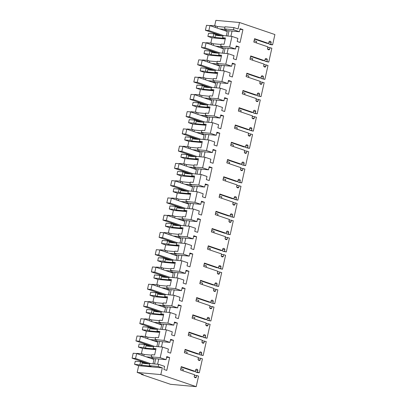 <?xml version="1.0" encoding="UTF-8"?>
<svg xmlns="http://www.w3.org/2000/svg" width="407" height="407" viewBox="0 0 407 407"><rect width="100%" height="100%" fill="white"/><g stroke="black" fill="none" stroke-linecap="round" stroke-linejoin="round"><path stroke-width="0.61" d="M158.211 366.478L158.689 364.341L149.771 363.527L149.293 365.664L151.083 366.269L134.575 364.321L138.685 365.72L162.322 367.877L158.211 366.478L149.293 365.664M158.689 364.341L164.581 366.346L163.889 369.429L166.768 370.406L169.638 357.56L166.758 356.583L166.071 359.666L160.18 357.661L162.546 347.079L168.437 349.084L167.745 352.167L170.625 353.149L173.494 340.303L170.619 339.321L169.928 342.404L154.248 340.974M162.322 367.877L160.816 374.603L137.184 372.446L143.259 374.516L141.188 374.328L141.295 373.85M194.383 377.096L196.327 377.274L196.723 375.498L198.56 376.124L196.205 386.65L160.816 374.603M196.327 377.274A1.526 1.119 -84.8 0 1 195.426 377.737A1.526 1.119 -84.8 0 1 195.233 377.696L194.958 377.604A1.526 1.119 -84.8 0 1 194.195 376.546L194.592 374.771L180.51 369.978L181.257 366.626L195.34 371.418L193.615 371.26L181.166 367.022M196.25 369.235L196.83 369.22A1.526 1.119 -84.8 0 0 196.642 369.18A1.526 1.119 -84.8 0 0 195.736 369.642L195.34 371.418M197.11 369.312A1.526 1.119 -84.8 0 1 197.873 370.37L197.476 372.146L199.308 372.766L202.416 358.862L200.585 358.236L198.855 358.079L198.234 358.481M198.245 359.834L200.188 360.012L200.585 358.236M200.188 360.012A1.526 1.119 -84.8 0 1 199.282 360.48A1.526 1.119 -84.8 0 1 199.094 360.434L198.814 360.343A1.526 1.119 -84.8 0 1 198.051 359.289L198.448 357.514L184.366 352.716L185.114 349.364L199.201 354.156L197.476 353.998L185.027 349.766M200.112 351.974L200.692 351.958A1.526 1.119 -84.8 0 0 200.498 351.918A1.526 1.119 -84.8 0 0 199.598 352.381L199.201 354.156M200.966 352.055A1.526 1.119 -84.8 0 1 201.73 353.108L201.333 354.884L203.164 355.509L206.273 341.6L202.717 340.822L202.091 341.224M202.101 342.577L204.044 342.755L204.441 340.98M204.044 342.755A1.526 1.119 -84.8 0 1 203.144 343.218A1.526 1.119 -84.8 0 1 202.951 343.177L202.676 343.081A1.526 1.119 -84.8 0 1 201.913 342.028L202.31 340.252L188.222 335.46L188.975 332.107L203.057 336.899L201.333 336.742L188.884 332.504M203.968 334.717L204.548 334.702A1.526 1.119 -84.8 0 0 204.355 334.661A1.526 1.119 -84.8 0 0 203.454 335.124L203.057 336.899M204.823 334.793A1.526 1.119 -84.8 0 1 205.586 335.851L205.189 337.627L207.026 338.248L210.134 324.343L206.573 323.56L205.947 323.962M205.957 325.315L207.901 325.493L208.298 323.718M207.901 325.493A1.526 1.119 -84.8 0 1 207 325.956A1.526 1.119 -84.8 0 1 206.807 325.915L206.532 325.824A1.526 1.119 -84.8 0 1 205.769 324.766L206.166 322.99L192.084 318.198L192.832 314.845L206.914 319.637L205.189 319.48L192.74 315.247M207.824 317.455L208.404 317.44A1.526 1.119 -84.8 0 0 208.216 317.399A1.526 1.119 -84.8 0 0 207.311 317.862L206.914 319.637M208.684 317.536A1.526 1.119 -84.8 0 1 209.447 318.589L209.05 320.365L210.882 320.991L213.99 307.082L210.429 306.303L209.809 306.705M209.819 308.058L211.762 308.236L212.159 306.461M211.762 308.236A1.526 1.119 -84.8 0 1 210.857 308.699A1.526 1.119 -84.8 0 1 210.668 308.659L210.388 308.562A1.526 1.119 -84.8 0 1 209.625 307.509L210.022 305.733L195.94 300.941L196.688 297.583L210.775 302.381L209.05 302.223L196.601 297.985M211.686 300.198L212.266 300.183A1.526 1.119 -84.8 0 0 212.072 300.137A1.526 1.119 -84.8 0 0 211.172 300.605L210.775 302.381M212.54 300.274A1.526 1.119 -84.8 0 1 213.304 301.328L212.907 303.103L214.738 303.729L217.847 289.825L214.291 289.041L213.665 289.443M213.675 290.796L215.618 290.974L216.015 289.199M215.618 290.974A1.526 1.119 -84.8 0 1 214.718 291.437A1.526 1.119 -84.8 0 1 214.525 291.397L214.25 291.305A1.526 1.119 -84.8 0 1 213.487 290.247L213.884 288.471L199.796 283.679L200.549 280.326L214.631 285.119L212.907 284.961L200.458 280.723M215.542 282.936L216.122 282.921A1.526 1.119 -84.8 0 0 215.929 282.88A1.526 1.119 -84.8 0 0 215.028 283.343L214.631 285.119M216.397 283.013A1.526 1.119 -84.8 0 1 217.16 284.071L216.763 285.846L218.6 286.472L221.708 272.563L218.147 271.779L217.521 272.181M217.531 273.54L219.475 273.713L219.872 271.937M219.475 273.713A1.526 1.119 -84.8 0 1 218.574 274.181A1.526 1.119 -84.8 0 1 218.381 274.14L218.106 274.043A1.526 1.119 -84.8 0 1 217.343 272.99L217.74 271.215L203.658 266.417L204.406 263.064L218.488 267.862L216.763 267.704L204.314 263.466M219.398 265.674L219.978 265.659A1.526 1.119 -84.8 0 0 219.79 265.618A1.526 1.119 -84.8 0 0 218.885 266.086L218.488 267.862M220.258 265.756A1.526 1.119 -84.8 0 1 221.021 266.809L220.625 268.584L222.456 269.21L225.564 255.306L223.733 254.68L222.003 254.523L221.383 254.924M221.393 256.278L223.336 256.456L223.733 254.68M223.336 256.456A1.526 1.119 -84.8 0 1 222.431 256.919A1.526 1.119 -84.8 0 1 222.242 256.878L221.963 256.786A1.526 1.119 -84.8 0 1 221.199 255.728L221.596 253.953L207.514 249.16L208.262 245.808L222.349 250.6L220.625 250.442L208.175 246.204M223.26 248.418L223.84 248.402A1.526 1.119 -84.8 0 0 223.647 248.362A1.526 1.119 -84.8 0 0 222.746 248.825L222.349 250.6M224.115 248.494A1.526 1.119 -84.8 0 1 224.878 249.552L224.481 251.328L226.312 251.948L229.421 238.044L225.865 237.261L225.239 237.663M225.249 239.016L227.192 239.194L227.589 237.418M227.192 239.194A1.526 1.119 -84.8 0 1 226.292 239.662A1.526 1.119 -84.8 0 1 226.099 239.621L225.824 239.525A1.526 1.119 -84.8 0 1 225.061 238.471L225.458 236.696L211.37 231.898L212.123 228.546L226.206 233.338L224.481 233.186L212.032 228.948M227.116 231.156L227.696 231.14A1.526 1.119 -84.8 0 0 227.503 231.1A1.526 1.119 -84.8 0 0 226.602 231.568L226.206 233.338M227.971 231.237A1.526 1.119 -84.8 0 1 228.734 232.29L228.337 234.066L230.174 234.691L233.282 220.782L229.721 220.004L229.095 220.406M229.105 221.759L231.049 221.937L231.446 220.162M231.049 221.937A1.526 1.119 -84.8 0 1 230.148 222.4A1.526 1.119 -84.8 0 1 229.955 222.359L229.68 222.268A1.526 1.119 -84.8 0 1 228.917 221.21L229.314 219.434L215.232 214.642L215.98 211.289L230.062 216.081L228.337 215.924L215.888 211.686M230.973 213.899L231.552 213.884A1.526 1.119 -84.8 0 0 231.364 213.843A1.526 1.119 -84.8 0 0 230.459 214.306L230.062 216.081M231.832 213.975A1.526 1.119 -84.8 0 1 232.595 215.033L232.199 216.809L234.03 217.43L237.139 203.525L235.307 202.9L233.577 202.742L232.957 203.144M232.967 204.497L234.91 204.675L235.307 202.9M234.91 204.675A1.526 1.119 -84.8 0 1 234.005 205.138A1.526 1.119 -84.8 0 1 233.816 205.097L233.537 205.006A1.526 1.119 -84.8 0 1 232.773 203.948L233.17 202.172L219.088 197.38L219.836 194.027L233.923 198.82L232.199 198.662L219.749 194.429M234.834 196.637L235.414 196.622A1.526 1.119 -84.8 0 0 235.221 196.581A1.526 1.119 -84.8 0 0 234.32 197.044L233.923 198.82M235.689 196.718A1.526 1.119 -84.8 0 1 236.452 197.771L236.055 199.547L237.886 200.173L240.995 186.264L237.439 185.485L236.813 185.887M236.823 187.24L238.767 187.418L239.163 185.643M238.767 187.418A1.526 1.119 -84.8 0 1 237.866 187.881A1.526 1.119 -84.8 0 1 237.673 187.841L237.398 187.744A1.526 1.119 -84.8 0 1 236.635 186.691L237.032 184.915L222.944 180.123L223.697 176.765L237.78 181.563L236.055 181.405L223.606 177.167M238.69 179.38L239.27 179.365A1.526 1.119 -84.8 0 0 239.077 179.324A1.526 1.119 -84.8 0 0 238.176 179.787L237.78 181.563M239.545 179.456A1.526 1.119 -84.8 0 1 240.308 180.515L239.911 182.285L241.748 182.911L244.856 169.007L241.295 168.223L240.669 168.625M240.679 169.978L242.623 170.157L243.02 168.381M242.623 170.157A1.526 1.119 -84.8 0 1 241.722 170.619A1.526 1.119 -84.8 0 1 241.529 170.579L241.254 170.487A1.526 1.119 -84.8 0 1 240.491 169.429L240.888 167.653L226.806 162.861L227.554 159.508L241.636 164.301L239.911 164.143L227.462 159.905M242.547 162.118L243.127 162.103A1.526 1.119 -84.8 0 0 242.938 162.062A1.526 1.119 -84.8 0 0 242.033 162.525L241.636 164.301M243.401 162.195A1.526 1.119 -84.8 0 1 244.169 163.253L243.773 165.028L245.604 165.654L248.713 151.745L246.881 151.119L245.151 150.966L244.531 151.363M244.541 152.722L246.484 152.895L246.881 151.119M246.484 152.895A1.526 1.119 -84.8 0 1 245.579 153.363A1.526 1.119 -84.8 0 1 245.385 153.322L245.111 153.225A1.526 1.119 -84.8 0 1 244.348 152.172L244.744 150.397L230.662 145.599L231.41 142.247L245.497 147.044L243.773 146.886L231.324 142.648M246.408 144.861L246.988 144.841A1.526 1.119 -84.8 0 0 246.795 144.8A1.526 1.119 -84.8 0 0 245.894 145.268L245.497 147.044M247.263 144.938A1.526 1.119 -84.8 0 1 248.026 145.991L247.629 147.766L249.46 148.392L252.569 134.488L249.013 133.705L248.387 134.107M248.397 135.46L250.341 135.638L250.737 133.862M250.341 135.638A1.526 1.119 -84.8 0 1 249.44 136.101A1.526 1.119 -84.8 0 1 249.247 136.06L248.972 135.969A1.526 1.119 -84.8 0 1 248.209 134.91L248.606 133.135L234.518 128.342L235.271 124.99L249.354 129.782L247.629 129.624L235.18 125.387M250.264 127.6L250.844 127.584A1.526 1.119 -84.8 0 0 250.651 127.544A1.526 1.119 -84.8 0 0 249.75 128.007L249.354 129.782M251.119 127.676A1.526 1.119 -84.8 0 1 251.882 128.734L251.485 130.51L253.322 131.13L256.43 117.226L252.869 116.443L252.243 116.845M252.254 118.198L254.197 118.376L254.594 116.6M254.197 118.376A1.526 1.119 -84.8 0 1 253.296 118.844A1.526 1.119 -84.8 0 1 253.103 118.803L252.828 118.707A1.526 1.119 -84.8 0 1 252.065 117.654L252.462 115.878L238.38 111.08L239.128 107.728L253.21 112.525L251.485 112.368L239.036 108.13M254.121 110.338L254.701 110.322A1.526 1.119 -84.8 0 0 254.512 110.282A1.526 1.119 -84.8 0 0 253.607 110.75L253.21 112.525M254.975 110.419A1.526 1.119 -84.8 0 1 255.744 111.472L255.347 113.248L257.178 113.874L260.287 99.964L256.725 99.186L256.105 99.588M256.115 100.941L258.058 101.119L258.455 99.344M258.058 101.119A1.526 1.119 -84.8 0 1 257.153 101.582A1.526 1.119 -84.8 0 1 256.959 101.541L256.685 101.45A1.526 1.119 -84.8 0 1 255.922 100.392L256.318 98.616L242.236 93.824L242.984 90.471L257.071 95.263L255.342 95.106L242.898 90.868M257.982 93.081L258.562 93.066A1.526 1.119 -84.8 0 0 258.369 93.025A1.526 1.119 -84.8 0 0 257.468 93.488L257.071 95.263M258.837 93.157A1.526 1.119 -84.8 0 1 259.6 94.215L259.203 95.991L261.035 96.612L264.143 82.707L260.587 81.924L259.961 82.326M259.971 83.679L261.915 83.857L262.312 82.082M261.915 83.857A1.526 1.119 -84.8 0 1 261.014 84.32A1.526 1.119 -84.8 0 1 260.821 84.28L260.546 84.188A1.526 1.119 -84.8 0 1 259.783 83.13L260.18 81.354L246.093 76.562L246.846 73.209L260.928 78.002L259.203 77.844L246.754 73.611M261.838 75.819L262.418 75.804A1.526 1.119 -84.8 0 0 262.225 75.763A1.526 1.119 -84.8 0 0 261.325 76.226L260.928 78.002M262.693 75.9A1.526 1.119 -84.8 0 1 263.456 76.954L263.059 78.729L264.896 79.355L268.004 65.446L264.443 64.667L263.817 65.069M263.828 66.422L265.771 66.6L266.168 64.825M265.771 66.6A1.526 1.119 -84.8 0 1 264.871 67.063A1.526 1.119 -84.8 0 1 264.677 67.023L264.402 66.926A1.526 1.119 -84.8 0 1 263.639 65.873L264.036 64.097L249.954 59.305L250.702 55.952L264.784 60.745L263.059 60.587L250.61 56.349M265.695 58.562L266.275 58.547A1.526 1.119 -84.8 0 0 266.086 58.506A1.526 1.119 -84.8 0 0 265.181 58.969L264.784 60.745M266.549 58.639A1.526 1.119 -84.8 0 1 267.318 59.697L266.921 61.472L268.752 62.093L271.861 48.189L268.299 47.405L267.679 47.807M267.689 49.161L269.627 49.339L270.024 47.563M269.627 49.339A1.526 1.119 -84.8 0 1 268.727 49.802A1.526 1.119 -84.8 0 1 268.534 49.761L268.259 49.669A1.526 1.119 -84.8 0 1 267.496 48.611L267.892 46.836L253.81 42.043L254.558 38.69L268.645 43.483L269.042 41.707A1.526 1.119 -84.8 0 1 269.943 41.244A1.526 1.119 -84.8 0 1 270.136 41.285L270.411 41.377A1.526 1.119 -84.8 0 1 271.174 42.435L270.777 44.21L272.609 44.836L274.908 34.554L239.52 22.507L215.888 20.35L214.662 25.829M169.928 342.404L164.041 340.4L166.407 329.823L172.293 331.827L171.606 334.91L174.481 335.887L177.355 323.041L174.476 322.064L173.789 325.147L167.898 323.143L170.263 312.561L176.155 314.565L175.463 317.648L178.342 318.63L181.212 305.784L178.332 304.802L177.645 307.885L171.754 305.881L174.12 295.304L180.011 297.308L179.319 300.391L182.199 301.368L185.068 288.522L182.194 287.546L181.502 290.629L175.615 288.624L177.981 278.042L183.867 280.047L183.181 283.13L186.055 284.106L188.929 271.266L186.05 270.284L185.363 273.367L179.472 271.362L181.837 260.785L187.724 262.79L187.037 265.868L189.911 266.85L192.786 254.004L189.906 253.027L189.219 256.105L183.328 254.1L185.694 243.523L191.585 245.528L190.893 248.611L193.773 249.588L196.642 236.747L193.768 235.765L193.076 238.848L187.189 236.843L189.555 226.261L195.441 228.266L194.755 231.349L197.629 232.331L200.498 219.485L197.624 218.503L196.937 221.586L191.046 219.582L193.411 209.005L199.298 211.009L198.611 214.092L201.485 215.069L204.36 202.223L201.48 201.246L200.793 204.329L194.902 202.325L197.268 191.743L203.159 193.747L202.467 196.83L205.347 197.812L208.216 184.966L205.342 183.984L204.65 187.067L198.764 185.063L201.129 174.486L207.015 176.49L206.329 179.573L209.203 180.55L212.072 167.704L209.198 166.728L208.511 169.811L202.62 167.806L204.986 157.224L210.872 159.229L210.185 162.312L213.059 163.288L215.934 150.448L213.054 149.466L212.368 152.549L206.476 150.544L208.842 139.967L214.733 141.972L214.041 145.05L216.921 146.032L219.79 133.186L216.916 132.209L216.224 135.287L210.338 133.282L212.698 122.705L218.59 124.71L217.903 127.793L220.777 128.77L223.647 115.929L220.772 114.947L220.085 118.03L214.194 116.026L216.56 105.444L222.446 107.448L221.759 110.531L224.633 111.513L227.508 98.667L224.628 97.69L223.942 100.768L218.05 98.764L220.416 88.187L226.307 90.191L225.615 93.274L228.495 94.251L231.364 81.405L228.49 80.428L227.798 83.511L221.912 81.507L224.272 70.925L230.164 72.929L229.477 76.012L232.351 76.994L235.221 64.148L232.346 63.166L231.659 66.249L225.768 64.245L228.134 53.668L234.02 55.673L233.333 58.756L236.208 59.732L239.082 46.886L236.202 45.91L235.516 48.993L229.624 46.988L231.99 36.406L237.881 38.411L237.189 41.494L240.069 42.47L242.938 29.63L240.064 28.648L239.372 31.731L233.486 29.726L233.959 27.59L238.07 28.989L239.52 22.507M149.674 363.965L142.954 363.349L143.162 362.413L142.343 362.337L141.656 365.41M134.575 364.321L135.261 361.248L140.557 361.731L139.871 364.804M210.801 43.091L211.991 37.785L207.88 36.386L208.562 33.313L213.858 33.796L213.171 36.869L214.962 37.475L224.384 38.334L222.593 37.729L223.072 35.592L231.99 36.406M213.655 33.776L213.807 33.099M224.944 27.213L217.409 26.526L215.618 25.916L210.327 25.432L210.261 25.727M137.184 372.446L138.685 365.72M140.354 361.711L140.501 361.034M141.977 355.372L142.318 353.851L137.022 353.368L136.961 353.663M141.361 353.764L142.547 348.458L138.436 347.059L139.123 343.986L144.414 344.47L143.727 347.542L145.518 348.153L154.94 349.013L153.154 348.402L153.627 346.265L162.546 347.079M144.21 344.454L144.363 343.773M145.838 338.11L146.174 336.589L140.883 336.106L140.817 336.401M145.218 336.503L146.403 331.196L142.292 329.797L142.979 326.729L148.275 327.213L147.588 330.281L149.374 330.891L158.796 331.751L157.01 331.145L157.489 329.009L166.407 329.823M148.067 327.192L148.219 326.516M149.695 320.853L150.035 319.332L144.739 318.849L144.673 319.144M149.074 319.246L150.259 313.939L146.149 312.54L146.835 309.468L152.132 309.951L151.445 313.024L153.23 313.629L162.658 314.494L160.867 313.883L161.345 311.747L170.263 312.561M151.923 309.931L152.076 309.254M153.551 303.591L153.892 302.07L148.596 301.587L148.53 301.882M152.935 301.984L154.121 296.678L150.01 295.279L150.697 292.211L155.988 292.694L155.301 295.762L157.092 296.372L166.514 297.232L164.728 296.622L165.201 294.49L174.12 295.304M155.784 292.674L155.937 291.997M157.412 286.335L157.748 284.814L152.457 284.33L152.391 284.625M156.792 284.727L157.977 279.421L153.866 278.022L154.553 274.949L159.849 275.432L159.162 278.505L160.948 279.11L170.37 279.97L168.584 279.365L169.063 277.228L177.981 278.042M159.641 275.412L159.793 274.735M161.269 269.073L161.61 267.552L156.313 267.068L156.247 267.363M160.648 267.465L161.833 262.159L157.723 260.76L158.409 257.687L163.706 258.17L163.019 261.243L164.804 261.854L174.227 262.713L172.441 262.103L172.919 259.971L181.837 260.785M163.497 258.155L163.65 257.478M165.125 251.811L165.466 250.295L160.17 249.812L160.104 250.102M164.504 250.203L165.695 244.902L161.584 243.503L162.271 240.43L167.562 240.913L166.875 243.986L168.666 244.592L178.088 245.452L176.302 244.846L176.775 242.709L185.694 243.523M167.358 240.893L167.511 240.216M168.986 234.554L169.322 233.033L164.031 232.55L163.965 232.845M168.366 232.946L169.551 227.64L165.44 226.241L166.127 223.168L171.423 223.652L170.737 226.724L172.522 227.335L181.944 228.195L180.159 227.584L180.637 225.447L189.555 226.261M171.215 223.636L171.367 222.955M172.843 217.292L173.184 215.776L167.888 215.293L167.821 215.583M172.222 215.685L173.407 210.378L169.297 208.979L169.984 205.911L175.28 206.395L174.593 209.463L176.379 210.073L185.801 210.933L184.015 210.327L184.493 208.191L193.411 209.005M175.071 206.374L175.224 205.698M176.699 200.035L177.04 198.514L171.744 198.031L171.678 198.326M176.078 198.428L177.269 193.122L173.158 191.722L173.845 188.65L179.136 189.133L178.449 192.206L180.24 192.811L189.662 193.676L187.876 193.066L188.349 190.929L197.268 191.743M178.932 189.113L179.085 188.436M180.56 182.774L180.896 181.252L175.605 180.769L175.539 181.064M179.94 181.166L181.125 175.86L177.014 174.461L177.701 171.393L182.997 171.876L182.311 174.944L184.096 175.554L193.518 176.414L191.733 175.804L192.211 173.672L201.129 174.486M182.789 171.856L182.941 171.179M184.417 165.517L184.758 163.996L179.462 163.512L179.395 163.807M183.796 163.909L184.982 158.603L180.871 157.204L181.558 154.131L186.854 154.614L186.167 157.687L187.953 158.292L197.375 159.152L195.589 158.547L196.067 156.41L204.986 157.224M186.645 154.594L186.798 153.917M188.273 148.255L188.614 146.734L183.318 146.25L183.252 146.545M187.652 146.647L188.843 141.341L184.732 139.942L185.419 136.869L190.71 137.352L190.023 140.425L191.814 141.036L201.236 141.895L199.445 141.285L199.923 139.153L208.842 139.967M190.507 137.337L190.659 136.66M192.135 130.993L192.47 129.477L187.179 128.994L187.113 129.289M191.514 129.385L192.699 124.084L188.589 122.685L189.275 119.612L194.571 120.096L193.885 123.168L195.67 123.774L205.092 124.634L203.307 124.028L203.785 121.891L212.698 122.705M194.363 120.075L194.515 119.399M195.991 113.736L196.332 112.215L191.036 111.732L190.969 112.027M195.37 112.129L196.556 106.822L192.445 105.423L193.132 102.35L198.428 102.834L197.741 105.906L199.527 106.517L208.949 107.377L207.163 106.766L207.641 104.63L216.56 105.444M198.219 102.818L198.372 102.142M199.847 96.474L200.188 94.958L194.892 94.475L194.826 94.765M199.227 94.867L200.417 89.565L196.306 88.161L196.988 85.094L202.284 85.577L201.597 88.645L203.388 89.255L212.81 90.115L211.019 89.509L211.498 87.373L220.416 88.187M202.081 85.556L202.233 84.88M203.709 79.217L204.044 77.696L198.753 77.213L198.687 77.508M203.088 77.61L204.273 72.304L200.163 70.904L200.849 67.832L206.145 68.315L205.459 71.388L207.244 71.998L216.666 72.858L214.881 72.248L215.359 70.111L224.272 70.925M205.937 68.3L206.09 67.618M207.565 61.956L207.906 60.434L202.61 59.951L202.544 60.246M206.944 60.348L208.13 55.042L204.019 53.643L204.706 50.575L210.002 51.058L209.315 54.126L211.101 54.736L220.523 55.596L218.737 54.986L219.215 52.854L228.134 53.668M209.793 51.038L209.946 50.361M211.421 44.699L211.762 43.178L206.466 42.694L206.4 42.989M140.557 361.731L142.343 362.337M153.154 348.402L156.034 348.667L154.619 354.975L151.74 354.711L151.267 356.847L153.052 357.453L146.286 356.837M160.18 357.661L151.267 356.847M166.071 359.666L150.387 358.231M169.638 357.56L166.605 357.285M157.58 364.24L158.755 358.999M196.205 386.65L170.497 384.305L141.188 374.328M272.609 44.836L270.884 44.678L269.052 44.053L268.559 43.478M196.723 375.498L194.999 375.34L194.373 375.742M195.619 370.161L197.873 370.37M195.258 371.413L195.747 371.988L197.583 372.608L199.308 372.766M197.476 372.146L195.747 371.988M199.481 352.905L201.73 353.108M199.115 354.151L199.608 354.726L201.333 354.884M203.164 355.509L199.608 354.726M203.337 335.643L205.586 335.851M202.976 336.889L203.464 337.469L205.189 337.627M207.026 338.248L203.464 337.469M207.194 318.386L209.447 318.589M206.832 319.632L207.321 320.207L209.05 320.365M210.882 320.991L207.321 320.207M211.055 301.124L213.304 301.328M210.689 302.37L211.182 302.945L212.907 303.103M214.738 303.729L211.182 302.945M214.911 283.867L217.16 284.071M214.55 285.114L215.038 285.689L216.763 285.846M218.6 286.472L215.038 285.689M218.768 266.605L221.021 266.809M218.406 267.852L218.895 268.427L220.625 268.584M222.456 269.21L218.895 268.427M222.629 249.343L224.878 249.552M222.263 250.595L222.756 251.17L224.481 251.328M226.312 251.948L222.756 251.17M226.485 232.087L228.734 232.29M226.124 233.333L226.613 233.908L228.337 234.066M230.174 234.691L226.613 233.908M230.342 214.825L232.595 215.033M229.98 216.071L230.469 216.651L232.199 216.809M234.03 217.43L230.469 216.651M234.203 197.568L236.452 197.771M233.837 198.814L234.33 199.389L236.055 199.547M237.886 200.173L234.33 199.389M238.059 180.306L240.308 180.515M237.698 181.553L238.187 182.133L239.911 182.285M241.748 182.911L238.187 182.133M241.916 163.049L244.169 163.253M241.555 164.296L242.043 164.871L243.773 165.028M245.604 165.654L242.043 164.871M245.777 145.787L248.026 145.991M245.411 147.034L245.904 147.609L247.629 147.766M249.46 148.392L245.904 147.609M249.633 128.526L251.882 128.734M249.272 129.777L249.761 130.352L251.485 130.51M253.322 131.13L249.761 130.352M253.49 111.269L255.744 111.472M253.129 112.515L253.617 113.09L255.347 113.248M257.178 113.874L253.617 113.09M257.351 94.007L259.6 94.215M256.985 95.253L257.478 95.833L259.203 95.991M261.035 96.612L257.478 95.833M261.208 76.75L263.456 76.954M260.846 77.996L261.335 78.571L263.059 78.729M264.896 79.355L261.335 78.571M265.064 59.488L267.318 59.697M264.703 60.735L265.191 61.315L266.921 61.472M268.752 62.093L265.191 61.315M268.645 43.483L266.916 43.325L254.472 39.087M268.925 42.231L271.174 42.435M270.777 44.21L269.052 44.053M233.959 27.59L225.046 26.776L224.567 28.912L226.353 29.523L219.587 28.902M233.486 29.726L224.567 28.912M239.372 31.731L223.692 30.301M242.938 29.63L239.906 29.35M230.886 36.304L232.056 31.064M222.975 36.03L216.254 35.414L216.468 34.478L215.649 34.407L214.962 37.475M229.624 46.988L220.706 46.174L221.184 44.037L224.064 44.302L224.771 41.148L225.473 37.993L222.593 37.729M220.706 46.174L222.497 46.78L215.73 46.164M235.516 48.993L219.831 47.558M239.082 46.886L236.05 46.612M227.025 53.566L228.2 48.321M219.119 53.292L212.398 52.676L212.607 51.74L211.788 51.664L211.101 54.736M218.737 54.986L221.617 55.25L220.207 61.559L217.328 61.294L216.85 63.431L218.635 64.041L211.874 63.421M225.768 64.245L216.85 63.431M231.659 66.249L215.975 64.82M235.221 64.148L232.188 63.868M223.168 70.823L224.338 65.583M215.257 70.548L208.542 69.938L208.75 68.997L207.931 68.925L207.244 71.998M214.881 72.248L217.76 72.512L216.351 78.821L213.472 78.556L212.993 80.693L214.779 81.298L208.013 80.683M221.912 81.507L212.993 80.693M227.798 83.511L212.118 82.077M231.364 81.405L228.332 81.13M219.312 88.085L220.482 82.84M211.401 87.81L204.68 87.195L204.894 86.259L204.075 86.182L203.388 89.255M211.019 89.509L213.899 89.769L212.49 96.077L209.61 95.818L209.132 97.95L210.923 98.56L204.156 97.945M218.05 98.764L209.132 97.95M223.942 100.768L208.257 99.339M227.508 98.667L224.476 98.392M215.451 105.347L216.626 100.102M207.545 105.067L200.824 104.457L201.033 103.52L200.213 103.444L199.527 106.517M207.163 106.766L210.043 107.031L208.633 113.339L205.754 113.075L205.276 115.212L207.061 115.817L200.3 115.201M214.194 116.026L205.276 115.212M220.085 118.03L204.4 116.6M223.647 115.929L220.614 115.649M211.594 122.604L212.764 117.364M203.683 122.329L196.968 121.713L197.176 120.777L196.357 120.701L195.67 123.774M203.307 124.028L206.186 124.288L204.777 130.596L201.897 130.337L201.419 132.468L203.205 133.079L196.439 132.463M210.338 133.282L201.419 132.468M216.224 135.287L200.544 133.857M219.79 133.186L216.758 132.911M207.738 139.866L208.908 134.62M199.827 139.586L193.106 138.975L193.32 138.039L192.501 137.963L191.814 141.036M199.445 141.285L202.325 141.55L200.916 147.858L198.036 147.593L197.558 149.73L199.349 150.341L192.582 149.72M206.476 150.544L197.558 149.73M212.368 152.549L196.683 151.119M215.934 150.448L212.902 150.168M203.876 157.122L205.052 151.882M195.971 156.848L189.25 156.232L189.459 155.296L188.639 155.225L187.953 158.292M195.589 158.547L198.468 158.811L197.059 165.12L194.18 164.855L193.701 166.992L195.487 167.598L188.726 166.982M202.62 167.806L193.701 166.992M208.511 169.811L192.826 168.376M212.072 167.704L209.04 167.43M200.02 174.384L201.19 169.139M192.109 174.104L185.394 173.494L185.602 172.558L184.783 172.482L184.096 175.554M191.733 175.804L194.612 176.068L193.203 182.377L190.323 182.112L189.845 184.249L191.631 184.859L184.864 184.239M198.764 185.063L189.845 184.249M204.65 187.067L188.97 185.638M208.216 184.966L205.184 184.686M196.164 191.641L197.334 186.401M188.253 191.366L181.532 190.751L181.746 189.815L180.927 189.743L180.24 192.811M187.876 193.066L190.751 193.33L189.341 199.639L186.462 199.374L185.989 201.511L187.775 202.116L181.008 201.501M194.902 202.325L185.989 201.511M200.793 204.329L185.109 202.895M204.36 202.223L201.328 201.948M192.302 208.903L193.478 203.658M184.396 208.628L177.676 208.013L177.884 207.077L177.065 207L176.379 210.073M184.015 210.327L186.894 210.587L185.485 216.895L182.606 216.636L182.127 218.768L183.913 219.378L177.152 218.757M191.046 219.582L182.127 218.768M196.937 221.586L181.252 220.156M200.498 219.485L197.466 219.21M188.446 226.165L189.616 220.92M180.535 225.885L173.82 225.275L174.028 224.338L173.209 224.262L172.522 227.335M180.159 227.584L183.038 227.849L181.629 234.157L178.749 233.893L178.271 236.029L180.057 236.635L173.29 236.019M187.189 236.843L178.271 236.029M193.076 238.848L177.396 237.413M196.642 236.747L193.61 236.467M184.59 243.422L185.76 238.181M176.679 243.147L169.963 242.531L170.172 241.595L169.353 241.519L168.666 244.592M176.302 244.846L179.177 245.106L177.767 251.414L174.888 251.155L174.415 253.286L176.2 253.897L169.434 253.281M183.328 254.1L174.415 253.286M189.219 256.105L173.535 254.675M192.786 254.004L189.754 253.729M180.728 260.683L181.904 255.438M172.822 260.404L166.102 259.793L166.31 258.857L165.491 258.781L164.804 261.854M172.441 262.103L175.32 262.367L173.911 268.676L171.032 268.411L170.553 270.548L172.344 271.159L165.578 270.538M179.472 271.362L170.553 270.548M185.363 273.367L169.678 271.937M188.929 271.266L185.892 270.986M176.872 277.94L178.042 272.7M168.966 277.666L162.245 277.05L162.454 276.114L161.635 276.043L160.948 279.11M168.584 279.365L171.464 279.624L170.055 285.938L167.175 285.673L166.697 287.81L168.483 288.415L161.716 287.8M175.615 288.624L166.697 287.81M181.502 290.629L165.822 289.194M185.068 288.522L182.036 288.248M173.016 295.202L174.186 289.957M165.105 294.922L158.389 294.312L158.598 293.376L157.779 293.299L157.092 296.372M164.728 296.622L167.608 296.886L166.193 303.195L163.314 302.93L162.841 305.067L164.626 305.677L157.86 305.057M171.754 305.881L162.841 305.067M177.645 307.885L161.961 306.456M181.212 305.784L178.18 305.504M169.154 312.459L170.33 307.219M161.248 312.184L154.528 311.569L154.736 310.633L153.917 310.561L153.23 313.629M160.867 313.883L163.746 314.148L162.337 320.457L159.458 320.192L158.979 322.329L160.77 322.934L154.004 322.319M167.898 323.143L158.979 322.329M173.789 325.147L158.104 323.713M177.355 323.041L174.318 322.766M165.298 329.721L166.468 324.476M157.392 329.446L150.671 328.831L150.88 327.894L150.061 327.818L149.374 330.891M157.01 331.145L159.89 331.405L158.481 337.713L155.601 337.454L155.123 339.586L156.909 340.196L150.142 339.575M164.041 340.4L155.123 339.586M173.494 340.303L170.462 340.023M161.442 346.983L162.612 341.738M153.531 346.703L146.815 346.092L147.024 345.156L146.205 345.08L145.518 348.153M154.548 363.965L155.718 358.72M147.283 363.746L147.365 363.37M148.901 363.894L132.092 358.17L133.196 353.24L136.645 353.556L153.973 359.452L152.996 363.822M143.162 362.413L146.205 363.446L146.301 363.008M225.249 38.996L211.991 37.785M213.171 36.869L207.88 36.386M213.858 33.796L215.649 34.407M219.602 35.073L219.505 35.516L216.468 34.478M215.618 25.916L215.283 27.437M142.318 353.851L144.103 354.461L143.768 355.977M151.643 355.148L144.103 354.461M155.805 349.669L142.547 348.458M143.727 347.542L138.436 347.059M144.414 344.47L146.205 345.08M150.158 345.747L150.061 346.189L147.024 345.156M146.174 336.589L147.965 337.2L147.624 338.721M155.505 337.886L147.965 337.2M159.666 332.407L146.403 331.196M147.588 330.281L142.292 329.797M148.275 327.213L150.061 327.818M154.019 328.49L153.917 328.927L150.88 327.894M150.035 319.332L151.821 319.938L151.48 321.459M159.361 320.63L151.821 319.938M163.522 315.15L150.259 313.939M151.445 313.024L146.149 312.54M152.132 309.951L153.917 310.561M157.875 311.228L157.779 311.67L154.736 310.633M153.892 302.07L155.678 302.681L155.342 304.202M163.217 303.368L155.678 302.681M167.379 297.888L154.121 296.678M155.301 295.762L150.01 295.279M155.988 292.694L157.779 293.299M161.732 293.971L161.635 294.409L158.598 293.376M157.748 284.814L159.539 285.419L159.198 286.94M167.079 286.111L159.539 285.419M171.24 280.632L157.977 279.421M159.162 278.505L153.866 278.022M159.849 275.432L161.635 276.043M165.593 276.709L165.491 277.152L162.454 276.114M161.61 267.552L163.395 268.162L163.054 269.683M170.935 268.849L163.395 268.162M175.096 263.37L161.833 262.159M163.019 261.243L157.723 260.76M163.706 258.17L165.491 258.781M169.449 259.452L169.353 259.89L166.31 258.857M165.466 250.295L167.252 250.9L166.916 252.421M174.791 251.587L167.252 250.9M178.953 246.113L165.695 244.902M166.875 243.986L161.584 243.503M167.562 240.913L169.353 241.519M173.306 242.19L173.209 242.628L170.172 241.595M169.322 233.033L171.113 233.643L170.772 235.16M178.648 234.33L171.113 233.643M182.814 228.851L169.551 227.64M170.737 226.724L165.44 226.241M171.423 223.652L173.209 224.262M177.167 224.929L177.065 225.371L174.028 224.338M173.184 215.776L174.969 216.382L174.628 217.903M182.509 217.068L174.969 216.382M186.671 211.589L173.407 210.378M174.593 209.463L169.297 208.979M175.28 206.395L177.065 207M181.023 207.672L180.927 208.109L177.884 207.077M177.04 198.514L178.826 199.125L178.49 200.641M186.365 199.812L178.826 199.125M190.527 194.332L177.269 193.122M178.449 192.206L173.158 191.722M179.136 189.133L180.927 189.743M184.88 190.41L184.783 190.852L181.746 189.815M180.896 181.252L182.687 181.863L182.346 183.384M190.222 182.55L182.687 181.863M194.388 177.07L181.125 175.86M182.311 174.944L177.014 174.461M182.997 171.876L184.783 172.482M188.736 173.153L188.639 173.591L185.602 172.558M184.758 163.996L186.543 164.601L186.203 166.122M194.083 165.293L186.543 164.601M198.245 159.814L184.982 158.603M186.167 157.687L180.871 157.204M186.854 154.614L188.639 155.225M192.597 155.891L192.496 156.334L189.459 155.296M188.614 146.734L190.4 147.344L190.064 148.865M197.939 148.031L190.4 147.344M202.101 142.552L188.843 141.341M190.023 140.425L184.732 139.942M190.71 137.352L192.501 137.963M196.454 138.634L196.357 139.072L193.32 138.039M192.47 129.477L194.261 130.082L193.92 131.603M201.796 130.774L194.261 130.082M205.962 125.295L192.699 124.084M193.885 123.168L188.589 122.685M194.571 120.096L196.357 120.701M200.31 121.372L200.213 121.81L197.176 120.777M196.332 112.215L198.117 112.825L197.777 114.342M205.657 113.512L198.117 112.825M209.819 108.033L196.556 106.822M197.741 105.906L192.445 105.423M198.428 102.834L200.213 103.444M204.172 104.111L204.07 104.553L201.033 103.52M200.188 94.958L201.974 95.564L201.638 97.085M209.513 96.25L201.974 95.564M213.675 90.771L200.417 89.565M201.597 88.645L196.306 88.161M202.284 85.577L204.075 86.182M208.028 86.854L207.931 87.291L204.894 86.259M204.044 77.696L205.835 78.307L205.494 79.823M213.37 78.994L205.835 78.307M217.536 73.514L204.273 72.304M205.459 71.388L200.163 70.904M206.145 68.315L207.931 68.925M211.884 69.592L211.788 70.035L208.75 68.997M207.906 60.434L209.691 61.045L209.351 62.566M217.231 61.732L209.691 61.045M221.393 56.252L208.13 55.042M209.315 54.126L204.019 53.643M210.002 51.058L211.788 51.664M215.746 52.335L215.644 52.773L212.607 51.74M211.762 43.178L213.548 43.783L213.212 45.304M221.087 44.475L213.548 43.783M217.409 26.526L217.068 28.047M220.584 35.811L220.665 35.434M227.849 36.03L229.024 30.784M222.202 35.958L205.393 30.24L206.497 25.305L209.946 25.621L227.274 31.517L226.297 35.887M216.722 53.073L216.809 52.696M223.992 53.286L225.163 48.046M218.345 53.22L201.536 47.497L202.635 42.567L206.09 42.883L223.418 48.779L222.441 53.149M212.866 70.33L212.953 69.953M220.136 70.548L221.306 65.303M214.484 70.477L197.675 64.759L198.779 59.824L202.228 60.139L219.556 66.041L218.579 70.406M209.01 87.591L209.091 87.215M216.275 87.81L217.45 82.565M210.628 87.739L193.818 82.016L194.922 77.086L198.372 77.401L215.7 83.298L214.723 87.668M205.148 104.848L205.235 104.477M212.418 105.067L213.589 99.827M206.771 104.996L189.962 99.277L191.066 94.343L194.515 94.658L211.844 100.56L210.867 104.925M201.292 122.11L201.379 121.734M208.562 122.329L209.732 117.084M202.91 122.258L186.106 116.534L187.205 111.604L190.654 111.92L207.982 117.816L207.005 122.186M197.436 139.367L197.517 138.996M204.701 139.586L205.876 134.346M199.054 139.515L182.244 133.796L183.348 128.866L186.798 129.182L204.126 135.078L203.149 139.443M193.574 156.629L193.661 156.252M200.844 156.848L202.014 151.602M195.197 156.776L178.388 151.053L179.492 146.123L182.941 146.439L200.269 152.335L199.293 156.705M189.718 173.891L189.804 173.514M196.988 174.104L198.158 168.864M191.336 174.038L174.532 168.315L175.631 163.385L179.08 163.7L196.408 169.597L195.431 173.967M185.862 191.148L185.943 190.771M193.127 191.366L194.302 186.121M187.479 191.295L170.67 185.577L171.774 180.642L175.224 180.957L192.552 186.859L191.575 191.224M182 208.409L182.087 208.033M189.27 208.628L190.44 203.383M183.623 208.557L166.814 202.834L167.918 197.904L171.367 198.219L188.695 204.116L187.719 208.486M178.144 225.666L178.23 225.295M185.414 225.885L186.584 220.645M179.762 225.814L162.958 220.095L164.057 215.161L167.506 215.476L184.834 221.377L183.857 225.743M174.288 242.928L174.369 242.552M181.553 243.147L182.728 237.902M175.905 243.076L159.096 237.352L160.2 232.422L163.65 232.738L180.978 238.634L180.001 243.004M170.431 260.185L170.513 259.814M177.696 260.404L178.866 255.164M172.049 260.332L155.24 254.614L156.344 249.684L159.793 249.995L177.121 255.896L176.145 260.261M166.57 277.447L166.656 277.07M173.84 277.666L175.01 272.42M168.188 277.594L151.384 271.871L152.483 266.941L155.932 267.257L173.26 273.153L172.283 277.523M162.714 294.709L162.795 294.332M169.978 294.922L171.154 289.682M164.331 294.856L147.522 289.133L148.626 284.203L152.076 284.518L169.404 290.415L168.427 294.785M158.857 311.966L158.939 311.589M166.122 312.184L167.292 306.939M160.475 312.113L143.666 306.395L144.77 301.46L148.219 301.775L165.547 307.672L164.57 312.042M154.996 329.227L155.082 328.851M162.266 329.446L163.436 324.201M156.614 329.375L139.81 323.651L140.908 318.722L144.358 319.037L161.686 324.934L160.709 329.304M151.139 346.484L151.221 346.113M158.404 346.703L159.58 341.463M152.757 346.632L135.948 340.913L137.052 335.978L140.501 336.294L157.83 342.195L156.853 346.561M180.82 368.589L183.292 369.434L182.982 370.818M150.565 363.599L135.541 358.486L132.092 358.17M136.645 353.556L135.541 358.486M184.676 351.333L187.149 352.172L186.838 353.561M154.421 346.342L139.398 341.229L135.948 340.913M140.501 336.294L139.398 341.229M188.533 334.071L191.005 334.915L190.7 336.299M158.277 329.08L143.259 323.967L139.81 323.651M144.358 319.037L143.259 323.967M192.394 316.814L194.867 317.653L194.556 319.042M162.139 311.818L147.115 306.705L143.666 306.395M148.219 301.775L147.115 306.705M196.25 299.552L198.723 300.391L198.413 301.78M165.995 294.561L150.972 289.448L147.522 289.133M152.076 284.518L150.972 289.448M200.107 282.29L202.579 283.135L202.274 284.524M169.851 277.299L154.833 272.186L151.384 271.871M155.932 267.257L154.833 272.186M203.968 265.033L206.441 265.873L206.13 267.262M173.713 260.042L158.689 254.93L155.24 254.614M159.793 249.995L158.689 254.93M207.824 247.771L210.297 248.616L209.987 250M177.569 242.781L162.546 237.668L159.096 237.352M163.65 232.738L162.546 237.668M211.681 230.515L214.153 231.354L213.843 232.743M181.425 225.524L166.407 220.411L162.958 220.095M167.506 215.476L166.407 220.411M215.537 213.253L218.015 214.097L217.704 215.481M185.287 208.262L170.263 203.149L166.814 202.834M171.367 198.219L170.263 203.149M219.398 195.996L221.871 196.835L221.561 198.224M189.143 191.005L174.12 185.892L170.67 185.577M175.224 180.957L174.12 185.892M223.255 178.734L225.727 179.579L225.417 180.962M192.999 173.743L177.981 168.63L174.532 168.315M179.08 163.7L177.981 168.63M227.111 161.472L229.589 162.317L229.278 163.706M196.861 156.481L181.837 151.368L178.388 151.053M182.941 146.439L181.837 151.368M230.973 144.215L233.445 145.055L233.135 146.444M200.717 139.225L185.694 134.112L182.244 133.796M186.798 129.182L185.694 134.112M234.829 126.953L237.301 127.798L236.991 129.182M204.573 121.963L189.555 116.85L186.106 116.534M190.654 111.92L189.555 116.85M238.685 109.697L241.163 110.536L240.852 111.925M208.435 104.706L193.411 99.593L189.962 99.277M194.515 94.658L193.411 99.593M242.547 92.435L245.019 93.279L244.709 94.663M212.291 87.444L197.268 82.331L193.818 82.016M198.372 77.401L197.268 82.331M246.403 75.178L248.875 76.017L248.565 77.406M216.148 70.187L201.129 65.074L197.675 64.759M202.228 60.139L201.129 65.074M250.259 57.916L252.737 58.761L252.426 60.144M220.009 52.925L204.986 47.812L201.536 47.497M206.09 42.883L204.986 47.812M254.121 40.654L256.593 41.499L256.283 42.888M223.865 35.663L208.842 30.55L205.393 30.24M209.946 25.621L208.842 30.55M196.444 369.185L196.83 369.22M200.3 351.923L200.692 351.958M204.161 334.666L204.548 334.702M208.018 317.404L208.404 317.44M211.874 300.147L212.266 300.183M215.735 282.885L216.122 282.921M219.592 265.623L219.978 265.659M223.448 248.367L223.84 248.402M227.31 231.105L227.696 231.14M231.166 213.848L231.552 213.884M235.022 196.586L235.414 196.622M238.884 179.329L239.27 179.365M242.74 162.067L243.127 162.103M246.596 144.806L246.988 144.841M250.458 127.549L250.844 127.584M254.314 110.287L254.701 110.322M258.17 93.03L258.562 93.066M262.032 75.768L262.418 75.804M265.888 58.511L266.275 58.547M269.744 41.249L270.136 41.285M269.556 41.3L270.411 41.377"/></g></svg>
